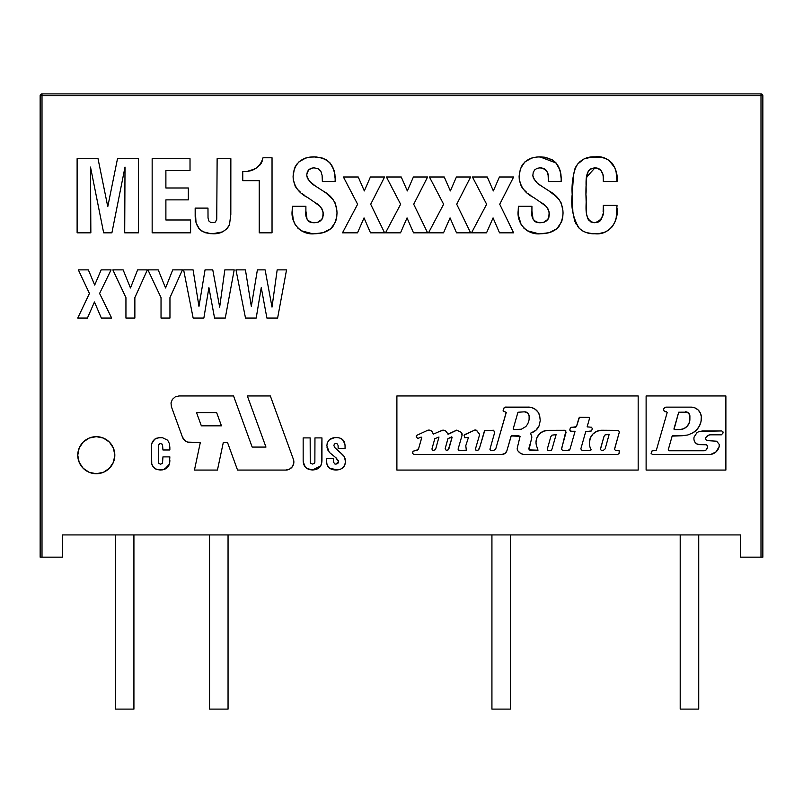 <?xml version="1.0" encoding="UTF-8"?>
<svg xmlns="http://www.w3.org/2000/svg" width="803" height="803" viewBox="0 0 803 803"><rect width="100%" height="100%" fill="white"/><g stroke="black" fill="none" stroke-linecap="round" stroke-linejoin="round"><path stroke-width="1.2" d="M740.617 534.918L740.617 557.162L740.617 534.918L62.383 534.918L740.617 534.918M62.383 557.162L62.383 534.918L62.383 557.162L42.007 557.162L42.007 95.738L760.993 95.738L760.993 93.891L42.007 93.891L42.007 95.738L40.15 95.738L40.15 557.162L42.007 557.162L42.007 95.738L760.993 95.738L760.993 557.162L762.85 557.162L762.85 95.738L760.993 95.738L760.993 557.162L740.617 557.162L762.85 557.162L762.85 95.738A1.857 1.857 0 0 0 760.993 93.891L42.007 93.891A1.857 1.857 0 0 0 40.15 95.738L40.15 557.162L62.383 557.162M115.381 709.109L115.381 534.918L115.381 709.109L133.92 709.109L115.381 709.109M133.92 534.918L133.92 709.109L133.92 534.918M209.523 709.109L209.523 534.918L209.523 709.109L228.052 709.109L228.052 534.918L228.052 709.109L209.523 709.109M510.457 709.109L510.457 534.918L510.457 709.109L491.928 709.109L491.928 534.918L491.928 709.109L510.457 709.109M680.201 709.109L680.201 534.918L680.201 709.109L698.73 709.109L680.201 709.109M698.73 534.918L698.73 709.109L698.73 534.918M77.118 158.693L98.026 158.693L107.773 206.682L117.499 158.693L138.437 158.693L138.437 232.82L124.706 232.82L125.007 167.074L111.898 232.82L103.657 232.82L90.508 167.074L90.849 232.82L77.118 232.82L77.118 158.693L98.026 158.693L107.773 206.682L117.499 158.693L138.437 158.693M138.437 232.82L124.706 232.82M125.007 167.074L111.898 232.82M90.849 232.82L77.118 232.82M103.657 232.82L90.508 167.074M152.158 158.693L190.02 158.693L190.02 170.587L165.89 170.587L165.89 187.982L188.344 187.982L188.344 199.877L165.89 199.877L165.89 220.002L190.592 220.002L190.592 232.82L152.158 232.82L152.158 158.693L190.02 158.693M190.02 170.587L165.89 170.587M165.89 187.982L188.344 187.982M188.344 199.877L165.89 199.877M165.89 220.002L190.592 220.002L190.592 232.82L152.158 232.82M198.592 228.082L201.764 231.033L199.415 229.066L196.032 222.802L195.169 208.107L207.977 208.107L208.027 217.974L208.931 221.036L210.557 222.381L214.14 222.582L215.475 221.929L216.75 219.289L217.131 158.693L230.852 158.693L230.822 214.491L229.457 224.83C225.784 231.224 220.152 234.185 212.554 233.733L222.471 231.906L217.613 233.342L212.554 233.733C201.051 233.322 195.259 227.309 195.169 215.706L195.35 219.179M226.607 229.036L227.159 228.433M228.213 227.038L229.457 224.83L226.617 229.016L222.471 231.906M202.918 231.716L210.757 233.683L205.478 232.75L201.764 231.033M195.169 215.706L195.169 208.107L207.977 208.107M217.131 158.693L230.852 158.693M272.036 232.82L259.228 232.82L259.228 180.655L242.757 180.655L242.757 171.511C253.377 171.952 260.122 167.375 263.013 157.779L272.036 157.779L272.036 232.82L259.228 232.82L259.228 180.655L242.757 180.655M251.931 170.116L249.442 170.768L255.755 168.51L260.724 164.053L263.013 157.779M262.21 161.082L261.116 163.431M260.724 164.053L260.072 164.926M249.442 170.768L248.298 170.979M297.421 163.39L295.163 166.813L298.816 161.955L305.843 157.97L309.828 157.117L316.071 156.926L322.505 158.111L313.893 156.866C327.825 157.498 334.921 164.836 335.182 178.898L335.092 181.568L322.364 181.568L322.103 175.375L320.919 171.41L317.968 168.6L313.913 167.847C309.275 168.168 306.907 170.678 306.806 175.385C308.041 180.023 310.871 183.546 315.308 185.965L323.167 191.064C332.131 195.832 336.738 203.159 337.009 213.046C336.116 226.747 328.678 233.653 314.686 233.733C301.486 235.409 290.505 223.656 292.172 210.657L292.352 206.281L305.893 206.281L305.893 211.028C304.979 217.944 307.649 221.849 313.893 222.752L312.859 222.712L313.893 222.752C319.825 222.772 322.957 219.881 323.278 214.07L323.278 214.07C322.585 208.79 319.724 204.885 314.686 202.346L307.629 197.488C298.676 193.091 293.828 186.155 293.085 176.7L293.286 180.033L293.085 176.7C293.908 163.822 300.844 157.217 313.893 156.866L309.918 157.107M312.317 222.662L312.859 222.712M308.854 221.447L308.201 220.895M307.278 219.62L309.858 222.019L311.835 222.592M306.846 218.667L306.435 217.201M305.893 211.028L307.047 219.149M322.846 217.342L322.525 218.235M321.953 219.319L317.506 222.331L320.748 220.684L322.736 217.673L323.137 212.173L321.802 208.629L322.645 210.326M319.233 205.819L314.686 202.346M317.767 204.604L318.5 205.207M295.263 186.396L297.22 189.096L295.263 186.396L293.286 180.033M297.793 189.709L298.746 190.662M300.463 192.178L297.22 189.106M304.879 195.581L302.189 193.583M305.873 157.96L300.854 160.349M294.36 168.69L293.085 176.7L293.376 172.635L295.072 167.004M330.123 163.029L334.048 170.266L335.182 178.898L334.911 174.422M334.771 173.488L332.332 166.141M306.806 175.385L307.067 177.112M313.913 167.847L311.032 168.319L308.613 169.935L306.897 173.92M308.593 169.965L312.076 168.028M307.78 178.718L309.888 181.508L315.308 185.965L310.671 182.291M309.888 181.508L307.94 178.999M337.009 213.046L336.708 217.362L337.009 213.046M336.748 208.89L336.266 206.291M335.303 203.35L336.949 210.988M334.761 202.185L335.152 202.998M331.227 197.428L325.998 193.011L333.446 200.037M325.988 193.011L323.167 191.064L325.998 193.011M327.895 230.772L330.876 228.674L323.268 232.669L314.686 233.733M331.117 228.443L333.054 226.346M335.534 221.929L330.876 228.674M293.266 219.831L294.932 224.147L293.266 219.831L292.172 210.657L292.392 215.154M295.534 225.201L294.932 224.147M301.255 230.752L312.367 233.673L305.531 232.549L301.255 230.762L297.612 227.922M292.352 206.281L305.893 206.281M313.893 222.752L317.506 222.331M321.802 208.629L320.608 207.134M322.505 158.111L326.45 159.948L329.832 162.708M315.449 186.065L323.167 191.064M336.708 217.362L335.664 221.558M335.092 181.568L322.364 181.568M342.5 232.82L357.616 204.253L343.413 177.001L358.238 177.001L364.321 190.933L370.394 177.001L384.597 177.001L370.695 204.253L384.597 232.82L370.494 232.82L364.03 217.904L357.516 232.82L342.5 232.82L357.616 204.253L343.413 177.001L358.238 177.001L364.321 190.933L370.394 177.001L384.597 177.001L370.695 204.253L384.597 232.82L370.494 232.82L364.03 217.904L357.516 232.82L342.5 232.82M385.51 232.82L400.627 204.253L386.424 177.001L401.249 177.001L407.332 190.933L413.404 177.001L427.608 177.001L413.706 204.253L427.608 232.82L413.505 232.82L407.041 217.904L400.526 232.82L385.51 232.82L400.627 204.253L386.424 177.001L401.249 177.001L407.332 190.933L413.404 177.001L427.608 177.001L413.706 204.253L427.608 232.82L413.505 232.82L407.041 217.904L400.526 232.82L385.51 232.82M471.532 232.82L486.638 204.253L472.445 177.001L487.27 177.001L493.343 190.933L499.426 177.001L513.619 177.001L499.727 204.253L513.619 232.82L499.526 232.82L493.062 217.904L486.538 232.82L471.532 232.82L486.638 204.253L472.445 177.001L487.27 177.001L493.343 190.933L499.426 177.001L513.619 177.001L499.727 204.253L513.619 232.82L499.526 232.82L493.062 217.904L486.538 232.82L471.532 232.82M89.434 293.466L78.353 269.878L88.35 269.878L94.694 285.055L101.158 269.878L111.065 269.878L99.592 293.466L111.657 318.058L101.349 318.058L94.453 301.978L87.427 318.058L77.761 318.058L87.427 318.058L94.453 301.978L101.349 318.058L111.657 318.058L99.592 293.466L111.065 269.878L101.158 269.878L94.694 285.055L88.35 269.878L78.353 269.878L89.434 293.466L77.761 318.058M125.941 297.632L112.852 269.878L123.15 269.878L130.467 287.996L137.624 269.878L147.351 269.878L134.864 297.632L134.864 318.058L125.941 318.058L125.941 297.632L112.852 269.878L123.15 269.878L130.467 287.996L137.624 269.878L147.351 269.878L134.864 297.632M134.864 318.058L125.941 318.058M169.955 318.058L161.032 318.058L161.032 297.632L147.943 269.878L158.241 269.878L165.569 287.996L172.725 269.878L182.442 269.878L169.955 297.632L169.955 318.058L161.032 318.058M161.032 297.632L147.943 269.878L158.241 269.878L165.569 287.996L172.725 269.878L182.442 269.878L169.955 297.632M193.152 318.058L183.636 269.878L193.081 269.878L198.973 306.385L205.046 269.878L212.775 269.878L219.671 307.107L224.83 269.878L234.195 269.878L225.272 318.058L214.562 318.058L208.91 287.625L203.862 318.058L193.152 318.058L183.636 269.878L193.081 269.878L198.973 306.385L205.046 269.878M212.775 269.878L219.671 307.107L224.83 269.878L234.195 269.878L225.272 318.058M214.562 318.058L208.91 287.625L203.862 318.058M245.497 318.058L235.982 269.878L245.427 269.878L251.319 306.385L257.392 269.878L265.12 269.878L272.006 307.107L277.176 269.878L286.541 269.878L277.617 318.058L266.907 318.058L261.256 287.625L256.197 318.058L245.497 318.058L235.982 269.878L245.427 269.878L251.319 306.385L257.392 269.878L265.12 269.878L272.006 307.107L277.176 269.878L286.541 269.878L277.617 318.058L266.907 318.058L261.256 287.625L256.197 318.058L245.497 318.058M96.29 436.661A18.529 18.529 0 0 1 114.819 455.191A18.529 18.529 0 0 1 96.29 473.72A18.529 18.529 0 0 0 114.819 455.191A18.529 18.529 0 0 0 96.29 436.661A18.529 18.529 0 0 0 77.761 455.191A18.529 18.529 0 0 0 96.29 473.72A18.529 18.529 0 0 1 77.761 455.191A18.529 18.529 0 0 1 96.29 436.661L89.193 438.067L83.181 442.082L79.166 448.094L77.761 455.191L79.166 462.277L83.181 468.29L89.193 472.305L96.29 473.72L103.376 472.305L109.389 468.29L113.404 462.277L114.819 455.191L113.404 448.094L109.389 442.082L103.376 438.067L96.29 436.661M428.521 232.82L443.627 204.253L429.434 177.001L444.26 177.001L450.342 190.933L456.415 177.001L470.618 177.001L456.716 204.253L470.618 232.82L456.516 232.82L450.051 217.904L443.537 232.82L428.521 232.82L443.627 204.253L429.434 177.001L444.26 177.001L450.342 190.933L456.415 177.001L470.618 177.001L456.716 204.253L470.618 232.82L456.516 232.82L450.051 217.904L443.537 232.82L428.521 232.82M556.158 163.029L539.917 156.866C553.849 157.498 560.946 164.836 561.207 178.898L561.126 181.568L548.399 181.568L548.399 179.511C549.101 172.605 546.281 168.72 539.947 167.847L537.066 168.319L534.647 169.935L533.232 172.484L532.841 175.385C534.065 180.023 536.896 183.546 541.332 185.965L549.202 191.064C558.155 195.832 562.773 203.159 563.044 213.046C562.14 226.747 554.702 233.653 540.72 233.733C527.511 235.409 516.54 223.656 518.196 210.657L518.387 206.281L531.927 206.281L531.927 211.028C531.014 217.944 533.674 221.849 539.917 222.752L538.883 222.712L539.917 222.752C545.849 222.772 548.981 219.881 549.312 214.07L549.312 214.07C548.62 208.79 545.749 204.885 540.72 202.346L533.654 197.488C524.71 193.091 519.862 186.155 519.109 176.7L519.31 180.033L519.109 176.7C519.942 163.822 526.878 157.217 539.917 156.866L535.952 157.107M538.351 222.662L538.883 222.712M536.193 222.14L537.859 222.592M534.878 221.447L534.226 220.895M533.302 219.62L535.892 222.019M548.881 217.342L548.549 218.235M547.977 219.319L543.541 222.331L546.773 220.684L548.77 217.673L549.172 212.173L547.827 208.629L548.68 210.326M545.267 205.819L540.72 202.346M543.792 204.604L544.534 205.207M521.288 186.396L523.255 189.096L521.288 186.396L519.31 180.033M523.817 189.709L524.781 190.662M526.487 192.178L523.255 189.106M530.903 195.581L528.213 193.583M531.907 157.96L526.878 160.349M523.446 163.39L521.107 167.004M520.394 168.69L519.109 176.7L520.394 168.69L524.841 161.955L531.877 157.97L537.88 156.936L544.273 157.147L552.484 159.948L555.857 162.708L560.082 170.266L561.207 178.898L560.936 174.422M560.805 173.488L558.366 166.141M541.523 167.937L543.872 168.54M547.616 173.057L548.128 175.375L546.953 171.41L544.002 168.6L546.241 170.316M548.158 175.596L548.308 177.102M533.804 178.718L536.705 182.291M535.922 181.508L533.975 178.999M563.044 213.046L562.742 217.362L563.044 213.046M562.773 208.89L562.291 206.291M561.327 203.35L562.983 210.988M560.785 202.185L561.177 202.998M557.262 197.428L549.202 191.064L554.722 195.119L559.48 200.037M553.919 230.772L556.901 228.674L549.292 232.669L540.72 233.733M557.152 228.443L559.089 226.346M561.558 221.929L556.901 228.674M519.29 219.831L520.966 224.147L518.437 215.284L518.387 206.562L518.427 215.154M521.569 225.201L520.966 224.147M527.29 230.752L538.401 233.673L531.556 232.549L527.29 230.762L523.636 227.922M518.387 206.281L531.927 206.281M531.927 211.028L533.072 219.149M539.917 222.752L543.541 222.331M547.827 208.629L546.642 207.134M561.126 181.568L548.399 181.568L548.128 175.375M544.002 168.6L539.947 167.847M532.841 175.385L533.102 177.112M538.512 183.877L541.332 185.965M541.473 186.065L549.202 191.064M562.742 217.362L561.698 221.558M603.304 205.367L617.025 205.367L616.172 217.914L614.696 222.531L612.267 226.717L608.774 230.07L604.458 232.258L599.751 233.412L592.755 233.673L586.391 232.609L582.456 230.842L579.093 228.152L574.607 220.664L572.88 212.042L572.188 194.436L572.7 180.203L574.567 169.694L577.598 164.123L584.092 158.864L592.273 156.966L599.841 157.157L604.508 158.161L608.815 160.198L612.338 163.4L614.717 167.526L616.122 172.083L617.025 181.568L603.304 181.568L603.304 179.782C603.926 172.966 601.156 168.981 594.963 167.847L594.973 167.847C582.597 169.222 587.134 185.623 585.919 194.326L585.939 190.411L585.919 194.326C587.384 203.51 582.135 220.614 594.712 222.752L594.712 222.752C601.899 220.534 604.759 215.084 603.304 206.411L603.304 205.367L617.025 205.367M596.629 167.978L591.149 168.57L588.238 171.109L586.471 178.678L585.939 190.411M602.682 174.08L600.885 170.316L598.968 168.76M600.885 170.326L602.36 173.036M603.093 176.208L603.013 175.656M585.949 189.528L586.019 186.497M586.31 180.474L586.471 178.678M586.642 177.102L594.963 167.847M589.141 220.654L587.937 218.908L590.717 221.869L593.678 222.702L597.322 222.441L599.68 221.317L601.377 219.319L602.872 213.989M587.937 218.898L587.666 218.286M586.863 214.933L587.324 217.242M586.411 210.828L585.919 194.326L586.561 212.474M603.123 211.671L603.304 206.411M602.842 214.21L602.31 216.86M600.534 220.524L599.7 221.297M599.65 221.337L596.137 222.662M616.915 213.136L617.126 208.268C618.722 221.387 609.226 235.46 594.913 233.733C588.81 234.064 583.54 232.197 579.093 228.152C573.001 218.014 570.692 206.772 572.188 194.436C571.525 184.75 572.8 175.425 576.012 166.442C580.449 159.626 586.812 156.434 595.083 156.866C609.216 154.929 618.752 168.53 617.025 181.568L603.304 181.568M603.304 179.782L603.214 177.423M598.968 168.75L597.03 168.048M590.596 233.482L599.6 233.432M612.267 226.717L614.696 222.531M615.389 220.705L616.172 217.914M577.648 226.496L580.699 229.598M586.391 232.609L590.145 233.422M573.673 173.147L572.188 194.436L572.509 207.515M572.88 212.042L574.838 221.317M575.42 222.702L576.424 224.659M577.728 163.953L575.199 168.028M574.898 168.791L574.567 169.694M599.851 157.157L589.472 157.278M584.092 158.874L579.475 162.035M617.025 181.568L616.824 176.801M616.122 172.083L614.887 167.957M614.727 167.556L608.815 160.198M416.225 436.41A1.305 1.305 0 0 1 416.988 435.226L416.225 436.41A1.305 1.305 0 0 0 416.486 437.183A1.305 1.305 0 0 1 416.225 436.41A1.305 1.305 0 0 0 416.486 437.183L417.831 438.478L421.113 437.073L421.776 437.434L418.634 448.566A2.55 2.55 0 0 1 416.315 450.413L413.003 451.216L412.632 453.494L414.067 454.458L501.925 454.428A5.199 5.199 0 0 0 506.844 450.925M539.656 415.573A11.654 11.654 0 0 0 537.99 412.069L535.26 409.299L531.757 407.583L504.244 407.412L503.049 410.895L506.271 412.431L495.702 449.068L493.795 450.383L490.462 450.232L489.92 449.279L494.668 432.516L493.624 430.257L484.711 430.649L479.562 447.944A4.236 4.236 0 0 1 477.835 450.302L475.898 450.152L475.396 449.158L479.331 435.668A3.393 3.393 0 0 0 479.381 433.981L476.37 430.257L474.021 430.418A2.098 2.098 0 0 1 476.982 430.809A2.098 2.098 0 0 0 474.021 430.418L464.064 435.186L464.726 437.715L468.46 437.364L465.78 445.725L466.332 450.192L459.416 450.413A1.285 1.285 0 0 1 458.132 449.128A1.285 1.285 0 0 0 459.416 450.413L465.8 450.413L459.416 450.413L458.132 449.128A1.285 1.285 0 0 1 458.252 448.576L462.006 435.517L458.252 448.576L462.006 435.517L461.404 432.405A3.493 3.493 0 0 1 462.006 435.517M539.516 433.871L536.926 437.755L536.023 442.333A11.995 11.995 0 0 0 536.585 445.976A11.995 11.995 0 0 1 547.977 430.338L543.4 431.261L539.516 433.871A11.995 11.995 0 0 0 536.023 442.272M589.402 443.326A12.457 12.457 0 0 1 601.848 430.257A12.457 12.457 0 0 0 589.402 443.326A17.967 17.967 0 0 0 590.185 447.753L591.108 449.71L590.737 450.443L582.065 450.403L580.82 448.927L585.728 431.612L591.48 430.96L592.353 428.762L591.52 427.226L587.144 426.865L589.462 418.594L589.181 417.379L579.445 417.259L576.434 426.724L578.953 417.961L576.434 426.724L570.893 427.427L569.899 429.525A1.375 1.375 0 0 0 569.849 429.906A1.375 1.375 0 0 1 569.899 429.525L570.321 428.059L569.899 429.525A1.375 1.375 0 0 0 571.345 431.271A1.375 1.375 0 0 1 569.849 429.906L571.345 431.271L574.998 431.552L570.04 449.018A1.917 1.917 0 0 1 568.082 450.413L562.823 450.423L561.528 449.439L565.894 430.92L564.78 430.288L547.977 430.338M511.079 436.159L506.844 450.905A5.199 5.199 0 0 1 501.925 454.428L504.957 453.454L506.844 450.905L511.23 435.939L520.083 436.36L517.363 447.622A3.764 3.764 0 0 0 517.222 448.666A3.764 3.764 0 0 1 517.363 447.622A3.764 3.764 0 0 0 517.945 450.895A3.764 3.764 0 0 1 517.222 448.666A3.764 3.764 0 0 0 517.945 450.895A9.204 9.204 0 0 0 523.395 454.448A9.204 9.204 0 0 1 517.945 450.895L520.354 453.163L523.405 454.448L617.778 454.458L619.083 453.384L619.254 450.874L615.279 450.252L614.576 449.279L619.344 432.064L618.551 430.378L601.848 430.257L597.081 431.211L593.036 433.911L590.335 437.946L589.392 442.724M574.998 431.552L570.04 449.018L568.082 450.413M536.023 442.333A11.995 11.995 0 0 0 536.585 445.976L538.01 450.202L528.986 449.901L531.877 437.023L530.572 433.259L535.952 430.227L539.184 425.57A12.196 12.196 0 0 1 530.954 432.927M530.964 432.927A12.196 12.196 0 0 0 539.174 425.58L540.238 420.611L539.656 415.583L537.99 412.069M505.258 407.101L527.892 407.121A11.654 11.654 0 0 1 539.656 415.583M537.99 412.059A11.654 11.654 0 0 0 531.767 407.583M531.757 407.583A11.654 11.654 0 0 0 527.932 407.111M484.249 431.592L479.562 447.944L477.835 450.302M461.404 432.405L456.716 430.127L447.974 434.182L446.107 431.331L444.501 430.378L440.907 430.88A4.196 4.196 0 0 1 447.141 432.877M440.907 430.88L433.419 434.092L431.643 431.201L430.137 430.298L426.754 430.729A3.945 3.945 0 0 1 432.596 432.656A3.945 3.945 0 0 0 426.754 430.729L416.988 435.226M421.746 437.715L418.634 448.566L416.315 450.413M396.893 470.066L638.174 470.066L396.893 470.066L396.893 395.949L638.174 395.949L638.174 470.066M414.067 454.458L501.925 454.428M511.481 435.838L519.049 435.838M523.405 454.448L617.778 454.458M614.636 448.666L619.344 432.064M590.426 450.413L582.065 450.403M580.82 448.927L585.728 431.612M575.55 427.206L571.716 427.196M571.345 431.271L574.637 431.271M561.498 448.857L566.105 432.185M537.528 450.393L530.02 450.403M528.755 448.767L531.666 438.739M506.111 412.682L495.702 449.068M490.081 448.736L494.668 432.516M474.021 430.418L464.746 434.564M458.132 449.128A1.285 1.285 0 0 1 458.252 448.576M455.602 430.769L448.576 434.132M638.174 395.949L396.893 395.949M704.863 450.634L706.068 449.981L707.313 447.622A3.463 3.463 0 0 1 703.508 450.764L704.863 450.634A3.463 3.463 0 0 0 707.313 447.622L707.333 445.745L706.439 444.762L699.483 444.621L696.653 443.828L694.655 441.67A5.42 5.42 0 0 0 699.463 444.621A5.42 5.42 0 0 1 694.655 441.67A6.665 6.665 0 0 1 693.922 438.639A6.665 6.665 0 0 0 694.655 441.67A6.665 6.665 0 0 1 694.133 436.942A6.665 6.665 0 0 0 693.922 438.639A6.665 6.665 0 0 1 694.133 436.942L697.004 432.616L699.333 431.372L721.606 430.94L701.922 430.94M708.848 435.075L706.238 436.993L705.516 438.458A5.189 5.189 0 0 1 710.464 434.814L708.848 435.075A5.189 5.189 0 0 0 705.516 438.458L706.399 440.556L716.677 441.218L719.197 444.37L719.217 446.448A10.339 10.339 0 0 1 710.655 454.458A10.339 10.339 0 0 0 719.217 446.448L716.186 451.788L710.655 454.458L652.417 454.458L710.655 454.458M710.464 434.814L721.385 434.814L710.464 434.814M668.237 449.841L672.141 436.119L668.237 449.841L668.929 450.764L703.508 450.764M672.683 435.718L682.369 435.718L672.141 436.119M663.78 408.717L663.539 409.56L664.563 407.573L665.888 407.131L691.052 407.131A10.298 10.298 0 0 1 701.31 416.556A17.194 17.194 0 0 1 693.059 432.737L687.92 434.955L682.369 435.718M691.052 407.131L694.796 407.834L698.018 409.841L700.296 412.893L701.31 416.556A10.298 10.298 0 0 0 691.112 407.131M665.175 411.738L666.5 411.738L664.412 411.558L663.539 409.56M667.163 412.622L656.372 450.132L667.163 412.622L666.5 411.738M725.882 395.949L646.114 395.949L646.114 470.066L725.882 470.066L725.882 395.949L646.114 395.949L646.114 470.066L725.882 470.066M652.417 454.458L651.082 453.354L651.885 451.035L656.372 450.132M701.31 416.556L701.059 421.314L699.503 425.821L696.763 429.735L693.059 432.737M721.606 430.94L722.851 431.552L723.101 432.917L721.385 434.814M528.745 414.519L527.712 413.043L524.399 411.829A4.457 4.457 0 0 1 529.107 416.285L528.745 414.519A4.457 4.457 0 0 0 524.399 411.829L517.945 412.25L513.207 428.832A0.582 0.582 0 0 0 513.187 428.993L513.769 429.575A0.582 0.582 0 0 1 513.187 428.993A0.582 0.582 0 0 0 513.769 429.575L521.338 429.224L525.855 426.534L527.42 424.396A15.438 15.438 0 0 0 529.107 419.437A15.438 15.438 0 0 1 527.42 424.396M529.107 419.437L529.107 416.285M517.945 412.25L513.207 428.832M433.108 450.393A1.546 1.546 0 0 1 432.014 448.917A1.546 1.546 0 0 0 433.108 450.393L435.146 449.831L435.778 448.716L438.98 437.023L434.794 438.679L432.064 448.496A1.546 1.546 0 0 0 432.014 448.917A1.546 1.546 0 0 1 432.064 448.496A1.546 1.546 0 0 0 432.014 448.917L433.108 450.393M451.637 436.862L447.923 438.679L445.203 448.496L446.247 450.393L448.285 449.831L452.129 437.213L448.144 438.468M448.917 448.716L452.129 437.213M447.893 438.98L445.203 448.496M550.818 436.732L547.345 448.907L550.818 436.732L547.345 448.907L547.546 450.071L548.59 450.634L551.36 450.202L551.992 449.108L556.098 434.644L551.882 435.166L550.818 436.732M551.992 449.108L556.067 434.784L551.992 449.108M605.151 448.867L609.186 434.282L605.04 434.935L603.976 436.501L600.503 448.676L603.976 436.501L600.473 449.279L601.166 450.242L603.324 450.403L605.151 448.867M689.877 419.307L689.657 414.77L687.248 412.17L678.706 412.21L674.058 429.344L680.131 429.565L683.885 428.631A10.319 10.319 0 0 0 689.135 423.111L689.887 416.556L689.877 419.307A10.319 10.319 0 0 1 680.131 429.565L674.51 429.565M683.885 428.631L687.037 426.373L689.135 423.111M678.706 412.21L673.968 428.852M685.481 411.809A4.417 4.417 0 0 1 689.887 416.556M196.524 412.612L216.639 412.612L196.524 412.612L201.342 425.821L196.524 412.612L216.639 412.612L221.447 425.821L201.342 425.821L221.447 425.821L216.639 412.612L221.447 425.821L201.342 425.821L196.524 412.612M252.172 447.08L265.964 447.08L252.172 447.08L233.553 395.949L178.979 395.949L175.265 396.853L172.384 399.382L170.999 402.945L171.41 406.75L182.492 437.193A8.05 8.05 0 0 0 185.443 441.028L187.631 442.112A8.05 8.05 0 0 0 190.06 442.483L200.318 442.483L194.456 470.066L217.442 470.066L223.304 442.483L227.51 442.483L237.547 470.066L285.808 470.066A8.05 8.05 0 0 0 293.376 459.266L270.33 395.949L247.344 395.949L265.964 447.08L252.172 447.08L233.553 395.949L178.979 395.949M270.33 395.949L293.376 459.266A8.05 8.05 0 0 1 285.808 470.066L289.532 469.163L292.402 466.633L293.798 463.07L293.376 459.266L270.33 395.949L247.344 395.949L265.964 447.08M187.631 442.112L200.318 442.483L190.06 442.483A8.05 8.05 0 0 1 182.492 437.193L171.41 406.75L182.492 437.193L185.443 441.028M200.318 442.483L194.456 470.066L217.442 470.066L223.304 442.483M227.51 442.483L237.547 470.066L285.808 470.066M169.855 449.981L162.949 449.981L169.855 449.981L169.855 447.532L169.423 443.668L167.676 440.225L162.537 437.725L158.653 437.725L154.758 439.131L151.757 443.678L151.305 447.532C151.285 441.208 154.377 437.896 160.59 437.605L156.776 438.147M154.788 439.111L151.767 443.607M151.757 443.678L151.526 444.732M162.949 456.887L169.855 456.887L162.949 456.887L162.487 463.321L160.59 464.164L158.683 463.331L158.301 445.294L160.018 443.467L162.477 444.27L162.949 449.981M151.406 445.585L151.757 463.913L153.524 467.346L156.756 469.434L162.537 469.865L167.666 467.356L169.413 463.913L169.855 456.887M169.754 462.076L169.855 460.059C169.895 466.382 166.813 469.695 160.59 469.986L164.394 469.444L169.323 464.244M169.413 463.913L169.684 462.628M156.796 469.444L160.59 469.986C154.387 469.685 151.285 466.372 151.305 460.059L151.406 461.996M151.406 462.046L151.757 463.913M151.908 464.435L152.168 465.148M153.072 466.784L154.527 468.279M155.611 468.952L156.715 469.414M345.129 458.774L344.357 456.686L345.431 461.424C344.899 467.155 341.676 470.006 335.764 469.986C329.762 469.835 326.67 466.754 326.51 460.751L326.51 458.342L333.416 458.342L333.516 462.116L334.791 463.953L335.935 464.164L338.515 461.584L335.724 457.61L329.34 452.35L326.871 445.876C327.383 440.345 330.485 437.585 336.196 437.605L334.439 437.705L336.196 437.605C341.857 437.595 344.808 440.365 345.059 445.936L345.059 448.526L338.153 448.526L338.073 445.304L336.939 443.617L335.042 443.577L333.827 445.173L334.58 447.381L343.744 455.803M338.454 462.227L337.802 463.461M335.935 464.164L337.802 463.451L338.475 462.096M336.758 458.423L335.724 457.61M338.515 461.584L338.254 460.36M328.216 450.935L327.012 447.642M333.797 437.796L332.623 438.047M329.33 439.783L327.483 442.413L329.551 439.592L334.439 437.705M327.012 444.109L327.483 442.413M344.919 443.979L342.379 439.301M343.664 455.702L339.539 451.778L344.357 456.686L345.431 461.424L345.17 458.965M329.652 468.31L337.591 469.885L332.071 469.494L328.869 467.637L327.002 464.445L326.51 460.751L327.002 464.445M340.502 469.183L339.388 469.554M342.69 467.888L344.206 466.172M344.778 465.037L342.65 467.928L340.552 469.163M345.28 463.261L344.798 465.007M327.062 464.616L327.765 466.202M339.649 438.006L342.72 439.592L344.949 444.2M345.059 448.526L338.153 448.526L338.153 446.358M303.163 459.999L303.163 437.896L310.159 437.896L310.249 462.237L310.62 463.241L312.528 464.064L314.455 463.251L314.866 462.247L314.957 437.896L321.953 437.896L321.501 463.893L319.704 467.346L316.412 469.414L312.528 469.956C306.274 469.675 303.153 466.352 303.163 459.999M305.381 467.296L303.263 461.946M306.616 468.39L312.528 469.956L308.663 469.404L305.401 467.326M303.163 437.896L310.159 437.896M321.953 437.896L321.953 459.999C321.963 466.372 318.821 469.695 312.528 469.956L320.688 465.941M320.809 465.72L321.501 463.893M321.852 461.956L321.953 459.999"/></g></svg>
